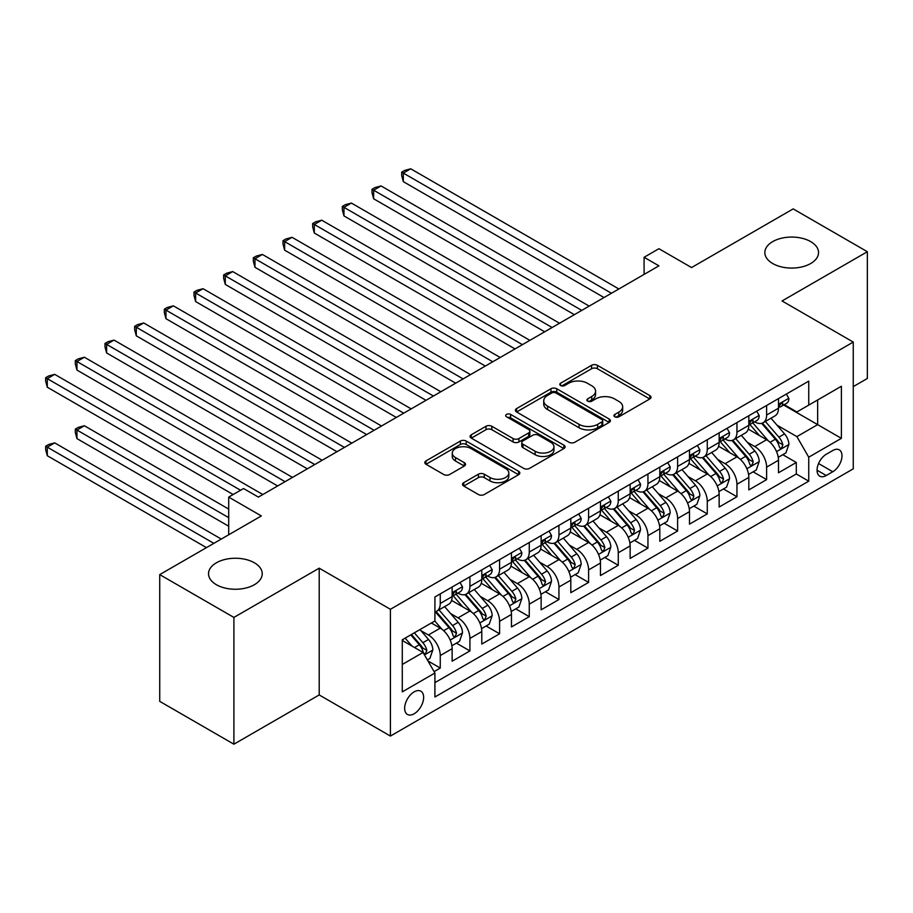 <?xml version="1.0" encoding="UTF-8"?>
<svg xmlns="http://www.w3.org/2000/svg" width="913" height="913" viewBox="0 0 913 913"><rect width="100%" height="100%" fill="white"/><g stroke="black" fill="none" stroke-linecap="round" stroke-linejoin="round"><path stroke-width="1.37" d="M614.791 416.807A2.887 1.666 0 0 0 618.877 416.807L649.816 398.947A4.12 2.374 0 0 0 651.026 397.258A4.12 2.374 0 0 0 649.816 395.58L597.399 365.314A4.12 2.374 0 0 0 591.567 365.314L560.628 383.175A2.887 1.666 0 0 0 559.783 384.362A2.887 1.666 0 0 0 560.628 385.537A2.887 1.666 0 0 0 564.702 385.537L568.708 383.22A13.181 7.612 0 0 1 587.344 383.22L591.715 385.743A13.181 7.612 0 0 1 595.573 391.129A13.181 7.612 0 0 1 591.715 396.504L587.71 398.821A2.887 1.666 0 0 0 586.865 399.997A2.887 1.666 0 0 0 587.71 401.172A2.887 1.666 0 0 0 591.795 401.172L595.79 398.855A13.181 7.612 0 0 1 614.438 398.855L618.797 401.378A13.181 7.612 0 0 1 622.666 406.764A13.181 7.612 0 0 1 618.797 412.14L614.791 414.456A2.887 1.666 0 0 0 613.947 415.632A2.887 1.666 0 0 0 614.791 416.807L614.791 414.456M254.373 562.785A26.854 15.51 0 0 0 225.112 559.429A26.854 15.51 0 0 0 208.529 573.752A26.854 15.51 0 0 0 216.404 584.719A26.854 15.51 0 0 0 245.665 588.075A26.854 15.51 0 0 0 262.236 573.752A26.854 15.51 0 0 0 254.373 562.785M810.676 241.603A26.854 15.51 0 0 0 781.414 238.247A26.854 15.51 0 0 0 764.843 252.57A26.854 15.51 0 0 0 772.706 263.537A26.854 15.51 0 0 0 801.968 266.893A26.854 15.51 0 0 0 818.55 252.57A26.854 15.51 0 0 0 810.676 241.603M414.148 713.783A13.433 7.749 120 0 0 422.913 701.96A13.433 7.749 120 0 0 420.859 691.198A13.433 7.749 120 0 0 414.148 691.86A13.433 7.749 120 0 0 405.372 703.695A13.433 7.749 120 0 0 407.438 714.457A13.433 7.749 120 0 0 414.148 713.783M463.724 482.68A4.12 2.374 0 0 0 462.514 484.358A4.12 2.374 0 0 0 463.724 486.036L478.435 494.526A4.12 2.374 0 0 0 484.255 494.526L518.618 474.692A4.12 2.374 0 0 0 519.828 473.014A4.12 2.374 0 0 0 518.618 471.325L466.201 441.059A4.12 2.374 0 0 0 460.369 441.059L426.006 460.905A4.12 2.374 0 0 0 424.807 462.583A4.12 2.374 0 0 0 426.006 464.261L443.775 474.52A4.12 2.374 0 0 0 449.595 474.52L464.306 466.029A4.12 2.374 0 0 0 465.516 464.352A4.12 2.374 0 0 0 464.306 462.663L455.496 457.584A11.013 6.357 0 0 1 452.266 453.088A11.013 6.357 0 0 1 459.068 447.21A11.013 6.357 0 0 1 471.074 448.591L505.585 468.506A11.013 6.357 0 0 1 508.815 473.014A11.013 6.357 0 0 1 502.013 478.88A11.013 6.357 0 0 1 490.007 477.51L484.255 474.189A4.12 2.374 0 0 0 478.435 474.189L463.724 482.68L463.724 486.036M853.256 386.61L867.35 378.473L867.35 251.714L793.18 208.894L691.552 267.555L658.924 248.713L644.087 257.283L658.924 265.843L258.379 497.094L243.543 488.535L228.707 497.094L228.707 534.778M233.899 617.428L233.899 744.198L319.208 694.941L319.208 568.183L233.899 617.428L159.729 574.608L261.346 515.936L228.707 497.094M319.208 568.183L390.41 609.291L853.256 342.078L853.256 468.837L390.41 736.061L390.41 609.291M867.35 251.714L782.053 300.959L853.256 342.078M569.004 442.234A4.12 2.374 0 0 0 574.825 442.234L609.188 422.399A4.12 2.374 0 0 0 610.398 420.722A4.12 2.374 0 0 0 609.188 419.033L556.77 388.767A4.12 2.374 0 0 0 550.95 388.767L516.575 408.613A4.12 2.374 0 0 0 515.377 410.291A4.12 2.374 0 0 0 516.575 411.968L569.004 442.234M507.685 417.435A2.887 1.666 0 0 1 510.607 417.834L510.607 414.411L563.903 445.179A4.12 2.374 0 0 1 565.113 446.868A4.12 2.374 0 0 1 563.903 448.545L529.54 468.38A4.12 2.374 0 0 1 523.72 468.38L471.291 438.114L471.291 434.759A4.12 2.374 0 0 0 470.092 436.437A4.12 2.374 0 0 0 471.291 438.114M471.291 434.759L486.001 426.268A4.12 2.374 0 0 1 491.822 426.268L513.083 438.537A4.12 2.374 0 0 0 518.915 438.537L528.661 432.91A4.12 2.374 0 0 0 529.871 431.221A4.12 2.374 0 0 0 528.661 429.544L506.532 416.762A2.887 1.666 0 0 1 505.688 415.586A2.887 1.666 0 0 1 507.468 414.046A2.887 1.666 0 0 1 510.607 414.411M233.899 744.198L159.729 701.367L159.729 574.608M434.097 671.603L440.26 668.054L427.946 660.944M420.939 630.689L428.391 634.991A16.788 9.689 60 0 1 440.26 655.545L452.129 648.698L452.129 661.195L469.921 650.923L456.42 643.129M450.611 613.559L458.052 617.861A16.788 9.689 60 0 1 469.921 638.415L481.79 631.568L481.79 644.064L499.594 633.793L486.093 625.998M480.284 596.429L487.725 600.731A16.788 9.689 60 0 1 499.594 621.285L511.463 614.438L511.463 626.934L529.266 616.663L515.765 608.868M509.945 579.299L517.397 583.601A16.788 9.689 60 0 1 529.266 604.155L541.135 597.307L541.135 609.816L558.939 599.533L545.438 591.738M539.617 562.168L547.07 566.471A16.788 9.689 60 0 1 558.939 587.025L570.808 580.177L570.808 592.685L588.6 582.403L575.099 574.608M569.29 545.038L576.731 549.341A16.788 9.689 60 0 1 588.6 569.895L600.469 563.047L600.469 575.555L618.272 565.273L604.771 557.478M598.951 527.908L606.403 532.211A16.788 9.689 60 0 1 618.272 552.764L630.141 545.917L630.141 558.425L647.945 548.142L634.444 540.348M628.623 510.778L636.076 515.08A16.788 9.689 60 0 1 647.945 535.634L659.814 528.787L659.814 541.295L677.617 531.012L664.116 523.217M658.296 493.648L665.748 497.95A16.788 9.689 60 0 1 677.617 518.504L689.486 511.657L689.486 524.165L707.278 513.882L693.777 506.087M687.968 476.518L695.409 480.82A16.788 9.689 60 0 1 707.278 501.385L719.147 494.526L719.147 507.035L736.951 496.752L723.45 488.957M717.629 459.399L725.082 463.69A16.788 9.689 60 0 1 736.951 484.255L748.82 477.396L748.82 489.904L766.623 479.622L766.623 467.125A16.788 9.689 -120 0 0 754.754 446.56L747.302 442.269M753.122 471.827L766.623 479.622M452.129 648.698A16.788 9.689 -120 0 0 440.26 628.144L431.358 622.997M481.79 631.568A16.788 9.689 -120 0 0 469.921 611.014L451.581 600.412M511.463 614.438A16.788 9.689 -120 0 0 499.594 593.884L481.242 583.281M541.135 597.307A16.788 9.689 -120 0 0 529.266 576.754L510.915 566.151M570.808 580.177A16.788 9.689 -120 0 0 558.939 559.623L540.587 549.021M600.469 563.047A16.788 9.689 -120 0 0 588.6 542.493L570.26 531.902M630.141 545.917A16.788 9.689 -120 0 0 618.272 525.363L599.921 514.772M659.814 528.787A16.788 9.689 -120 0 0 647.945 508.233L629.593 497.642M689.486 511.657A16.788 9.689 -120 0 0 677.617 491.103L659.266 480.512M719.147 494.526A16.788 9.689 -120 0 0 707.278 473.973L688.938 463.382M748.82 477.396A16.788 9.689 -120 0 0 736.951 456.842L718.599 446.252M832.782 450.508L826.254 454.275A13.01 7.509 120 0 0 817.763 465.733A13.01 7.509 120 0 0 819.748 476.164A13.01 7.509 120 0 0 826.254 475.513L832.782 471.747A13.01 7.509 120 0 0 841.284 460.289A13.01 7.509 120 0 0 839.287 449.858A13.01 7.509 120 0 0 832.782 450.508M402.279 664.459L423.05 652.464L434.919 673.018L434.919 696.996L808.747 481.162L808.747 457.185L796.889 436.631L776.974 425.138M434.919 673.018L402.279 691.86L402.279 639.785L434.919 620.943L434.919 596.965L808.747 381.132L808.747 405.11L841.387 386.267L841.387 438.343L808.747 457.185M457.904 593.108L458.052 593.199A16.788 9.689 60 0 0 466.452 594.021L478.321 587.173A16.788 9.689 -120 0 0 481.79 579.493L481.79 569.895M487.576 575.977L487.725 576.069A16.788 9.689 60 0 0 496.124 576.89L507.982 570.043A16.788 9.689 -120 0 0 511.463 562.362L511.463 552.764M517.237 558.847L517.397 558.939A16.788 9.689 60 0 0 525.785 559.76L537.654 552.913A16.788 9.689 -120 0 0 541.135 545.232L541.135 535.634M546.91 541.717L547.07 541.808A16.788 9.689 60 0 0 555.458 542.642L567.327 535.783A16.788 9.689 -120 0 0 570.808 528.102L570.808 518.504M576.582 524.587L576.731 524.678A16.788 9.689 60 0 0 585.13 525.511L596.999 518.652A16.788 9.689 -120 0 0 600.469 510.972L600.469 501.374M606.255 507.457L606.403 507.548A16.788 9.689 60 0 0 614.803 508.381L626.66 501.522A16.788 9.689 -120 0 0 630.141 493.842L630.141 484.244M635.916 490.327L636.076 490.418A16.788 9.689 60 0 0 644.464 491.251L656.333 484.392A16.788 9.689 -120 0 0 659.814 476.712L659.814 467.125M665.588 473.196L665.748 473.288A16.788 9.689 60 0 0 674.136 474.121L686.005 467.262A16.788 9.689 -120 0 0 689.486 459.581L689.486 449.995M695.261 456.066L695.409 456.158A16.788 9.689 60 0 0 703.809 456.991L715.678 450.132A16.788 9.689 -120 0 0 719.147 442.451L719.147 432.865M724.933 438.936L725.082 439.027A16.788 9.689 60 0 0 733.481 439.861L745.339 433.002A16.788 9.689 -120 0 0 748.82 425.321L748.82 415.735M434.919 682.616L796.296 473.973L796.296 462.492L778.492 472.774L778.492 460.266A16.788 9.689 -120 0 0 766.623 439.712L748.272 429.121M754.595 421.806L754.754 421.897A16.788 9.689 -120 0 0 763.142 422.73A16.788 9.689 -120 0 0 766.623 415.05L766.623 405.452M763.142 422.73L775.011 415.883A16.788 9.689 -120 0 0 778.492 408.191L778.492 398.604M440.26 593.884L440.26 603.47A16.788 9.689 60 0 1 436.779 611.151A16.788 9.689 60 0 1 434.919 611.836M436.779 611.151L448.648 604.303A16.788 9.689 -120 0 0 452.129 596.623L452.129 587.025M469.921 576.754L469.921 586.34A16.788 9.689 60 0 1 466.452 594.021M499.594 559.623L499.594 569.21A16.788 9.689 60 0 1 496.124 576.89M529.266 542.493L529.266 552.08A16.788 9.689 60 0 1 525.785 559.76M558.939 525.363L558.939 534.95A16.788 9.689 60 0 1 555.458 542.642M588.6 508.233L588.6 517.819A16.788 9.689 60 0 1 585.13 525.511M618.272 491.103L618.272 500.689A16.788 9.689 60 0 1 614.803 508.381M647.945 473.973L647.945 483.559A16.788 9.689 60 0 1 644.464 491.251M677.617 456.842L677.617 466.44A16.788 9.689 60 0 1 674.136 474.121M707.278 439.712L707.278 449.31A16.788 9.689 60 0 1 703.809 456.991M736.951 422.582L736.951 432.18A16.788 9.689 60 0 1 733.481 439.861M736.951 484.255L736.951 496.752M707.278 501.385L707.278 513.882M677.617 518.504L677.617 531.012M647.945 535.634L647.945 548.142M618.272 552.764L618.272 565.273M588.6 569.895L588.6 582.403M558.939 587.025L558.939 599.533M529.266 604.155L529.266 616.663M499.594 621.285L499.594 633.793M469.921 638.415L469.921 650.923M440.26 655.545L440.26 668.054M423.05 652.464L402.279 640.47M796.889 436.631L817.649 424.636L817.649 399.974L841.387 386.267M783.674 405.018L841.387 438.343M784.267 404.676L796.889 411.957L808.747 405.11M319.208 694.941L390.41 736.061M644.087 257.283L644.087 274.414M782.795 454.697L796.296 462.492M796.296 473.973L808.747 481.162M615.944 417.218L618.797 415.563A13.181 7.612 0 0 0 622.666 410.188L622.666 406.764M595.573 391.129L595.573 394.553A13.181 7.612 0 0 1 591.715 399.928L588.862 401.583M649.759 398.97L597.399 368.738A4.12 2.374 0 0 0 591.567 368.738L561.78 385.937M609.131 422.434L556.77 392.202A4.12 2.374 0 0 0 550.95 392.202L516.632 412.003M601.907 421.897A2.887 1.666 0 0 0 602.751 420.722A2.887 1.666 0 0 0 601.907 419.535L555.891 392.978A2.887 1.666 0 0 0 551.817 392.978L547.595 395.409A13.181 7.612 0 0 0 543.737 400.796A13.181 7.612 0 0 0 547.595 406.171L579.047 424.328A13.181 7.612 0 0 0 597.684 424.328L601.907 421.897L601.907 425.321A2.887 1.666 0 0 0 602.751 424.146L602.751 420.722M543.737 400.796L543.737 404.219A13.181 7.612 0 0 0 547.595 409.595L547.595 406.171M601.907 425.321L597.684 427.763A13.181 7.612 0 0 1 579.047 427.763L547.595 409.595M471.348 438.149L486.001 429.692L486.001 426.268M529.871 431.221L529.871 434.656A4.12 2.374 0 0 1 528.661 436.334L518.915 441.96A4.12 2.374 0 0 1 513.083 441.96L491.822 429.692A4.12 2.374 0 0 0 486.001 429.692M510.607 417.834L563.846 448.58M535.144 451.273A11.013 6.357 0 0 0 547.149 452.654A11.013 6.357 0 0 0 553.951 446.777A11.013 6.357 0 0 0 550.722 442.28L538.567 435.261A4.12 2.374 0 0 0 532.747 435.261L522.989 440.899A4.12 2.374 0 0 0 521.779 442.577A4.12 2.374 0 0 0 522.989 444.254L535.144 451.273L535.144 454.697A11.013 6.357 0 0 0 547.149 456.078A11.013 6.357 0 0 0 553.951 450.2L553.951 446.777M521.779 442.577L521.779 446.001A4.12 2.374 0 0 0 522.989 447.678L522.989 444.254M535.144 454.697L522.989 447.678M508.815 473.014L508.815 476.438A11.013 6.357 0 0 1 502.013 482.315A11.013 6.357 0 0 1 490.007 480.934L484.255 477.613A4.12 2.374 0 0 0 478.435 477.613L463.781 486.07M452.266 453.088L452.266 456.511A11.013 6.357 0 0 0 455.496 461.008L455.496 457.584M464.249 466.064L455.496 461.008M518.561 474.726L466.201 444.483A4.12 2.374 0 0 0 460.369 444.483L426.063 464.295M778.241 457.333L785.91 452.905L788.878 444.334A11.116 6.425 -120 0 0 784.541 433.892L770.983 418.2M768.267 440.796L752.78 422.856M759.456 435.569L750.463 425.161A26.648 15.384 -120 0 0 749.63 424.237M403.318 250.173L544.696 331.796L343.973 215.913L343.973 207.354L351.391 203.063L559.532 323.236M761.636 423.335L775.342 439.21A11.116 6.425 60 0 1 779.314 446.868L780.113 448.18L781.619 447.975L782.875 444.814A11.116 6.425 -120 0 0 778.903 437.156L765.345 421.452M762.435 423.073L777.168 440.134A5.661 3.275 60 0 1 778.595 442.349L782.875 444.814M786.355 394.062L788.878 398.433A11.116 6.425 60 0 1 786.572 403.352L780.935 406.605A11.116 6.425 -120 0 0 782.875 404.048L782.635 403.055M611.448 293.256L403.318 173.093L410.736 168.802L618.866 288.976M778.857 407.13L778.903 407.13A11.116 6.425 -120 0 0 780.935 406.605M781.437 403.215L782.875 404.048C782.167 402.371 780.98 403.055 779.314 406.102A11.116 6.425 60 0 1 778.492 407.677M604.029 297.535L403.318 181.653L403.318 173.093L401.686 172.146L404.653 170.434L410.736 168.802M403.318 181.653L401.686 175.57L401.686 172.146M748.569 474.463L756.238 470.035L759.205 461.464A11.116 6.425 -120 0 0 754.868 451.022L741.322 435.33M738.606 457.927L723.107 439.986M729.784 452.7L720.791 442.291A26.648 15.384 -120 0 0 719.969 441.367M373.645 267.304L515.023 348.926L314.312 233.043L314.312 224.484L321.73 220.193L529.86 340.355M731.964 440.465L745.67 456.34A11.116 6.425 60 0 1 749.641 463.998L750.452 465.31L751.947 465.105L753.202 461.944A11.116 6.425 -120 0 0 749.231 454.286L735.684 438.582M732.774 440.203L747.507 457.265A5.661 3.275 60 0 1 748.934 459.479L753.202 461.944M718.896 491.593L726.565 487.165L729.533 478.595A11.116 6.425 -120 0 0 725.207 468.152L711.649 452.46M708.933 475.057L693.435 457.116M700.111 469.83L691.118 459.422A26.648 15.384 -120 0 0 690.296 458.497M343.973 284.434L485.351 366.056L284.639 250.173L284.639 241.614L292.057 237.323L500.187 357.485M702.291 457.596L716.009 473.47A11.116 6.425 60 0 1 719.969 481.128L720.779 482.441L722.286 482.235L723.53 479.074A11.116 6.425 -120 0 0 719.57 471.416L706.011 455.713M703.101 457.333L717.835 474.395A5.661 3.275 60 0 1 719.261 476.609L723.53 479.074M689.235 508.724L696.893 504.296L699.86 495.725A11.116 6.425 -120 0 0 695.535 485.282L681.977 469.59M679.261 492.187L663.774 474.246M670.45 486.96L661.457 476.552A26.648 15.384 -120 0 0 660.624 475.627M314.312 301.564L455.678 383.186L254.967 267.304L254.967 258.733L262.385 254.453L470.515 374.615M672.63 474.726L686.336 490.601A11.116 6.425 60 0 1 690.296 498.258L691.107 499.571L692.613 499.365L693.857 496.204A11.116 6.425 -120 0 0 689.897 488.546L676.339 472.843M673.429 474.463L688.162 491.525A5.661 3.275 60 0 1 689.589 493.739L693.857 496.204M659.563 525.842L667.232 521.426L670.199 512.855A11.116 6.425 -120 0 0 665.862 502.412L652.304 486.72M649.588 509.317L634.101 491.377M640.778 504.09L631.785 493.682A26.648 15.384 -120 0 0 630.951 492.758M284.639 318.694L426.017 400.316L225.294 284.434L225.294 275.863L232.712 271.583L440.853 391.745M642.957 491.856L656.664 507.731A11.116 6.425 60 0 1 660.635 515.389L661.434 516.701L662.941 516.496L664.196 513.334A11.116 6.425 -120 0 0 660.225 505.665L646.666 489.973M643.756 491.593L658.49 508.644A5.661 3.275 60 0 1 659.916 510.869L664.196 513.334M756.683 411.192L759.205 415.563A11.116 6.425 60 0 1 756.9 420.482L751.262 423.735A11.116 6.425 -120 0 0 753.202 421.167L752.963 420.185M581.775 310.386L373.645 190.224L381.063 185.932L589.193 306.106M749.196 424.26L749.231 424.26A11.116 6.425 -120 0 0 751.262 423.735M751.764 420.345L753.202 421.167C752.506 419.501 751.319 420.185 749.641 423.233A11.116 6.425 60 0 1 748.82 424.807M574.357 314.665L373.645 198.783L373.645 190.224L372.013 189.276L374.981 187.564L381.063 185.932M373.645 198.783L372.013 192.7L372.013 189.276M727.01 428.323L729.533 432.694A11.116 6.425 60 0 1 727.227 437.612L721.59 440.865A11.116 6.425 -120 0 0 723.53 438.297L723.301 437.316M552.114 327.516L342.341 206.406L345.308 204.695L351.391 203.063M719.524 441.378L719.57 441.378A11.116 6.425 -120 0 0 721.59 440.865M722.092 437.475L723.53 438.297C722.834 436.631 721.647 437.316 719.969 440.363A11.116 6.425 60 0 1 719.147 441.938M343.973 215.913L342.341 209.83L342.341 206.406M697.338 445.453L699.86 449.824A11.116 6.425 60 0 1 697.566 454.742L691.928 457.995A11.116 6.425 -120 0 0 693.857 455.427L693.629 454.446M522.441 344.646L312.68 223.537L315.647 221.825L321.73 220.193M689.851 458.509L689.897 458.509A11.116 6.425 -120 0 0 691.928 457.995M692.431 454.606L693.857 455.427C693.161 453.761 691.974 454.446 690.296 457.481A11.116 6.425 60 0 1 689.486 459.068M314.312 233.043L312.68 226.96L312.68 223.537M667.677 462.583L670.199 466.942A11.116 6.425 60 0 1 667.894 471.873L662.256 475.125A11.116 6.425 -120 0 0 664.196 472.557L663.956 471.576M492.769 361.776L283.007 240.667L285.974 238.955L292.057 237.323M660.179 475.639L660.225 475.639A11.116 6.425 -120 0 0 662.256 475.125M662.758 471.736L664.196 472.557C663.489 470.891 662.302 471.576 660.635 474.612A11.116 6.425 60 0 1 659.814 476.198M284.639 250.173L283.007 244.091L283.007 240.667M629.89 542.973L637.559 538.556L640.527 529.985A11.116 6.425 -120 0 0 636.19 519.543L622.643 503.85M619.927 526.447L604.429 508.507M611.105 521.22L602.112 510.812A26.648 15.384 -120 0 0 601.29 509.888M254.967 335.824L396.345 417.446L195.633 301.564L195.633 292.993L203.051 288.713L411.181 408.876M613.285 508.975L626.991 524.861A11.116 6.425 60 0 1 630.963 532.519L631.773 533.831L633.268 533.626L634.524 530.464A11.116 6.425 -120 0 0 630.552 522.795L617.005 507.103M614.095 508.724L628.829 525.774A5.661 3.275 60 0 1 630.255 527.999L634.524 530.464M638.004 479.713L640.527 484.073A11.116 6.425 60 0 1 638.221 488.991L632.583 492.255A11.116 6.425 -120 0 0 634.524 489.688L634.284 488.706M463.096 378.906L253.335 257.797L256.302 256.085L262.385 254.453M630.518 492.769L630.552 492.769A11.116 6.425 -120 0 0 632.583 492.255M633.086 488.866L634.524 489.688C633.827 488.01 632.641 488.706 630.963 491.742A11.116 6.425 60 0 1 630.141 493.328M254.967 267.304L253.335 261.221L253.335 257.797M600.218 560.103L607.887 555.686L610.854 547.115A11.116 6.425 -120 0 0 606.529 536.673L592.971 520.981M590.255 543.577L574.756 525.637M581.433 538.35L572.44 527.942A26.648 15.384 -120 0 0 571.618 527.018M225.294 352.954L366.672 434.577L165.961 318.694L165.961 310.123L173.379 305.844L381.508 426.006M583.612 526.105L597.33 541.98A11.116 6.425 60 0 1 601.29 549.649L602.101 550.961L603.607 550.756L604.851 547.595A11.116 6.425 -120 0 0 600.891 539.925L587.333 524.233M584.423 525.854L599.156 542.904A5.661 3.275 60 0 1 600.583 545.129L604.851 547.595M608.332 496.843L610.854 501.203A11.116 6.425 60 0 1 608.549 506.122L602.911 509.386A11.116 6.425 -120 0 0 604.851 506.818L604.623 505.836M433.435 396.037L223.662 274.927L226.629 273.215L232.712 271.583M600.845 509.899L600.891 509.899A11.116 6.425 -120 0 0 602.911 509.386M603.413 505.996L604.851 506.818C604.155 505.14 602.968 505.825 601.29 508.872A11.116 6.425 60 0 1 600.469 510.458M225.294 284.434L223.662 278.351L223.662 274.927M570.557 577.233L578.214 572.805L581.182 564.245A11.116 6.425 -120 0 0 576.856 553.803L563.298 538.111M560.582 560.708L545.095 542.767M551.772 555.481L542.779 545.072A26.648 15.384 -120 0 0 541.945 544.148M195.633 370.085L337 451.707L136.288 335.824L136.288 327.253L143.706 322.974L351.836 443.136M553.951 543.235L567.658 559.11A11.116 6.425 60 0 1 571.618 566.779L572.428 568.091L573.935 567.886L575.179 564.713A11.116 6.425 -120 0 0 571.218 557.056L557.66 541.363M554.75 542.984L569.484 560.034A5.661 3.275 60 0 1 570.91 562.248L575.179 564.713M578.659 513.973L581.182 518.333A11.116 6.425 60 0 1 578.888 523.252L573.25 526.516A11.116 6.425 -120 0 0 575.179 523.948L574.95 522.966M403.763 413.167L194.001 292.057L196.968 290.345L203.051 288.713M571.173 527.029L571.218 527.029A11.116 6.425 -120 0 0 573.25 526.516M573.752 523.126L575.179 523.948C574.482 522.27 573.296 522.955 571.618 526.002A11.116 6.425 60 0 1 570.808 527.588M195.633 301.564L194.001 295.481L194.001 292.057M540.884 594.363L548.553 589.935L551.52 581.376A11.116 6.425 -120 0 0 547.184 570.933L533.626 555.241M530.909 577.838L515.423 559.897M522.099 572.611L513.106 562.203A26.648 15.384 -120 0 0 512.284 561.278M165.961 387.215L307.339 468.837L106.616 352.954L106.616 344.384L114.034 340.104L322.175 460.266M524.279 560.365L537.985 576.24A11.116 6.425 60 0 1 541.957 583.909L542.767 585.222L544.262 585.005L545.518 581.843A11.116 6.425 -120 0 0 541.546 574.186L527.988 558.494M525.078 560.114L539.811 577.164A5.661 3.275 60 0 1 541.249 579.378L545.518 581.843M548.998 531.104L551.52 535.463A11.116 6.425 60 0 1 549.215 540.382L543.577 543.646A11.116 6.425 -120 0 0 545.518 541.078L545.278 540.097M374.09 430.285L164.329 309.187L167.296 307.476L173.379 305.844M541.5 544.159L541.546 544.159A11.116 6.425 -120 0 0 543.577 543.646M544.08 540.245L545.518 541.078C544.81 539.4 543.623 540.085 541.957 543.132A11.116 6.425 60 0 1 541.135 544.719M165.961 318.694L164.329 312.611L164.329 309.187M511.212 611.493L518.881 607.065L521.848 598.506A11.116 6.425 -120 0 0 517.511 588.063L503.965 572.371M501.248 594.968L485.75 577.027M492.427 589.741L483.434 579.333A26.648 15.384 -120 0 0 482.612 578.397M136.288 404.345L277.666 485.967L76.954 370.085L76.954 361.514L84.373 357.234L292.502 477.396M494.606 577.495L508.324 593.37A11.116 6.425 60 0 1 512.284 601.028L513.095 602.352L514.59 602.135L515.845 598.974A11.116 6.425 -120 0 0 511.873 591.316L498.327 575.624M495.417 577.244L510.15 594.295A5.661 3.275 60 0 1 511.577 596.509L515.845 598.974M519.326 548.234L521.848 552.593A11.116 6.425 60 0 1 519.543 557.512L513.905 560.765A11.116 6.425 -120 0 0 515.845 558.208L515.605 557.227M344.418 447.416L134.656 326.318L137.623 324.606L143.706 322.974M511.839 561.29L511.873 561.29A11.116 6.425 -120 0 0 513.905 560.765M514.407 557.375L515.845 558.208C515.149 556.531 513.962 557.215 512.284 560.262A11.116 6.425 60 0 1 511.463 561.849M136.288 335.824L134.656 329.741L134.656 326.318M481.539 628.623L489.208 624.195L492.175 615.636A11.116 6.425 -120 0 0 487.85 605.193L474.292 589.501M471.576 612.098L456.078 594.158M462.754 606.871L453.761 596.463A26.648 15.384 -120 0 0 452.939 595.527M106.616 421.475L233.157 494.526L47.282 387.215L47.282 378.644L54.7 374.364L262.83 494.526M464.934 594.625L478.652 610.5A11.116 6.425 60 0 1 482.612 618.158L483.422 619.482L484.929 619.265L486.173 616.104A11.116 6.425 -120 0 0 482.212 608.446L468.654 592.754M465.744 594.374L480.478 611.425A5.661 3.275 60 0 1 481.904 613.639L486.173 616.104M489.653 565.352L492.175 569.723A11.116 6.425 60 0 1 489.87 574.642L484.232 577.895A11.116 6.425 -120 0 0 486.173 575.338L485.944 574.357M314.757 464.546L104.984 343.448L107.951 341.736L114.034 340.104M482.167 578.42L482.212 578.42A11.116 6.425 -120 0 0 484.232 577.895M484.735 574.505L486.173 575.338C485.476 573.661 484.289 574.345 482.612 577.393A11.116 6.425 60 0 1 481.79 578.979M106.616 352.954L104.984 346.872L104.984 343.448M451.878 645.753L459.536 641.325L462.503 632.766A11.116 6.425 -120 0 0 458.178 622.324L444.62 606.631M441.903 629.228L434.805 621.011M433.093 624.001L431.929 622.666M228.707 509.089L84.373 425.755L76.954 430.034L76.954 438.605L228.707 526.219M435.273 611.756L448.979 627.63A11.116 6.425 60 0 1 452.939 635.288L453.75 636.612L455.256 636.395L456.5 633.234A11.116 6.425 -120 0 0 452.54 625.576L438.982 609.884M436.072 611.493L450.805 628.555A5.661 3.275 60 0 1 452.232 630.769L456.5 633.234M76.954 438.605L75.323 432.522L75.323 429.099L228.707 517.648M75.323 429.099L78.29 427.375L84.373 425.755M459.981 582.483L462.503 586.854A11.116 6.425 60 0 1 460.209 591.772L454.571 595.025A11.116 6.425 -120 0 0 456.5 592.469L456.272 591.487M285.084 481.676L75.323 360.578L78.29 358.866L84.373 357.234M452.494 595.55L452.54 595.55A11.116 6.425 -120 0 0 454.571 595.025M455.073 591.635L456.5 592.469C455.804 590.791 454.617 591.476 452.939 594.523A11.116 6.425 60 0 1 452.129 596.109M76.954 370.085L75.323 364.002L75.323 360.578M427.352 659.916L429.875 658.456L432.842 649.896A11.116 6.425 -120 0 0 428.505 639.454L419.969 629.571M412.003 646.084L405.132 638.13M403.42 641.131L402.279 639.808M221.288 539.069L54.7 442.885L47.282 447.165L47.282 455.724L206.464 547.629M410.77 634.877L419.307 644.761A11.116 6.425 60 0 1 423.278 652.418L424.089 653.742L425.584 653.525L426.839 650.364A11.116 6.425 -120 0 0 422.867 642.706L414.331 632.823M411.466 634.489L421.133 645.685A5.661 3.275 60 0 1 422.571 647.899L426.839 650.364M47.282 455.724L45.65 449.653L45.65 446.217L213.87 543.349M45.65 446.217L48.617 444.505L54.7 442.885M240.576 490.247L45.65 377.708L48.617 375.985L54.7 374.364M47.282 387.215L45.65 381.132L45.65 377.708M428.391 634.991L440.26 628.144M458.052 617.861L469.921 611.014M487.725 600.731L499.594 593.884M517.397 583.601L529.266 576.754M547.07 566.471L558.939 559.623M576.731 549.341L588.6 542.493M606.403 532.211L618.272 525.363M636.076 515.08L647.945 508.233M665.748 497.95L677.617 491.103M695.409 480.82L707.278 473.973M725.082 463.69L736.951 456.842M754.754 446.56L766.623 439.712M766.623 415.05L778.492 408.191M440.26 603.47L452.129 596.623M469.921 586.34L481.79 579.493M499.594 569.21L511.463 562.362M529.266 552.08L541.135 545.232M558.939 534.95L570.808 528.102M588.6 517.819L600.469 510.972M618.272 500.689L630.141 493.842M647.945 483.559L659.814 476.712M677.617 466.44L689.486 459.581M707.278 449.31L719.147 442.451M736.951 432.18L748.82 425.321M766.623 467.125L778.492 460.266M818.562 463.53L832.782 471.747M817.055 470.206L826.254 475.513M618.797 415.563L618.797 412.14M587.71 401.172L587.71 398.821M591.715 399.928L591.715 396.504M560.628 385.537L560.628 383.175M591.567 368.738L591.567 365.314M597.399 368.738L597.399 365.314M649.816 398.947L649.816 395.58M516.575 411.968L516.575 408.613M550.95 392.202L550.95 388.767M556.77 392.202L556.77 388.767M609.188 422.399L609.188 419.033M579.047 427.763L579.047 424.328M597.684 427.763L597.684 424.328M491.822 429.692L491.822 426.268M513.083 441.96L513.083 438.537M518.915 441.96L518.915 438.537M528.661 436.334L528.661 432.91M563.903 448.545L563.903 445.179M478.435 477.613L478.435 474.189M484.255 477.613L484.255 474.189M490.007 480.934L490.007 477.51M464.306 466.029L464.306 462.663M426.006 464.261L426.006 460.905M460.369 444.483L460.369 441.059M466.201 444.483L466.201 441.059M518.618 474.692L518.618 471.325M776.541 451.627L788.798 444.551M778.903 437.156L784.541 433.892M770.047 442.269L775.342 439.21M788.798 398.296L778.492 404.254M746.88 468.757L759.125 461.681M749.231 454.286L754.868 451.022M740.375 459.399L745.67 456.34M717.207 485.887L729.464 478.811M719.57 471.416L725.207 468.152M710.702 476.529L716.009 473.47M687.535 503.017L699.792 495.942M689.897 488.546L695.535 485.282M681.03 493.659L686.336 490.601M657.862 520.148L670.119 513.072M660.225 505.665L665.862 502.412M651.368 510.789L656.664 507.731M759.125 415.426L748.82 421.384M729.464 432.557L719.147 438.514M699.792 449.687L689.486 455.644M670.119 466.817L659.814 472.774M628.201 537.278L640.447 530.202M630.552 522.795L636.19 519.543M621.696 527.919L626.991 524.861M640.447 483.947L630.141 489.904M598.529 554.408L610.786 547.332M600.891 539.925L606.529 536.673M592.023 545.05L597.33 541.98M610.786 501.077L600.469 507.035M568.856 571.538L581.113 564.462M571.218 557.056L576.856 553.803M562.351 562.18L567.658 559.11M581.113 518.207L570.808 524.165M539.184 588.668L551.441 581.592M541.546 574.186L547.184 570.933M532.69 579.31L537.985 576.24M551.441 535.338L541.135 541.295M509.522 605.798L521.768 598.723M511.873 591.316L517.511 588.063M503.017 596.44L508.324 593.37M521.768 552.468L511.463 558.425M479.85 622.928L492.107 615.853M482.212 608.446L487.85 605.193M473.345 613.57L478.652 610.5M492.107 569.598L481.79 575.555M450.177 640.059L462.435 632.983M452.54 625.576L458.178 622.324M443.672 630.689L448.979 627.63M462.435 586.728L452.129 592.685M424.454 654.906L432.762 650.113M422.867 642.706L428.505 639.454M414.513 647.534L419.307 644.761"/></g></svg>
